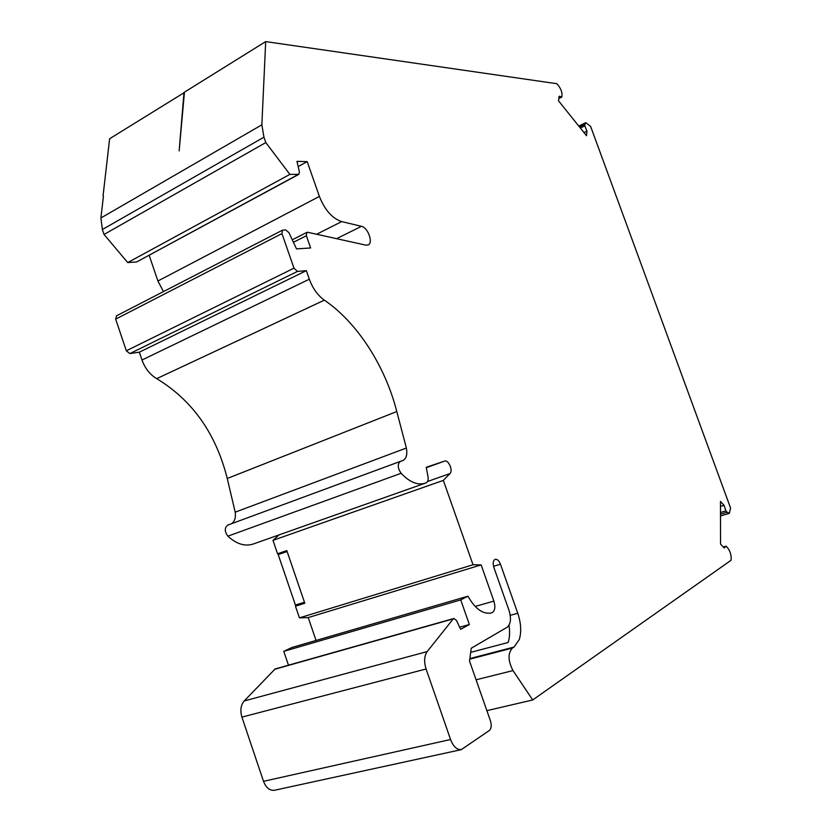 <?xml version="1.0" encoding="UTF-8"?>
<svg xmlns="http://www.w3.org/2000/svg" width="832" height="832" viewBox="0 0 832 832"><rect width="100%" height="100%" fill="white"/><g stroke="black" fill="none" stroke-linecap="round" stroke-linejoin="round"><path stroke-width="1.25" d="M299.198 604.999L295.433 605.051L304.46 602.222M295.433 605.051L278.2 554.57L287.123 551.512M278.2 554.57L279.989 552.947M103.428 196.102L100.911 217.974L102.367 229.518L104.042 234.447L127.722 262.569L136.635 261.966L298.761 174.387M103.054 195.884L109.626 138.746L184.434 92.487M265.689 41.6L261.862 124.821L263.942 137.186L265.814 142.563L289.879 174.398L298.865 174.325L299.406 171.798L296.962 161.377L307.206 161.637L319.394 196.425C324.844 210.059 332.28 218.452 341.702 221.603L361.452 226.325C367.869 227.427 373.464 242.663 368.264 244.899L365.882 245.149L307.788 232.294L306.821 232.409L306.363 235.726L310.638 247.967L296.514 248.893L288.933 232.648L285.719 229.913L282.443 230.204L281.954 233.594L293.977 268.174L297.44 271.44L306.353 270.65L309.327 279.209C312.738 288.423 317.741 295.412 324.355 300.154C357.386 322.556 385.32 366.309 396.781 411.528L406.38 448.022C407.524 454.594 406.318 458.786 402.782 460.595L400.317 461.386C397.342 464.058 397.602 468.031 401.107 473.294C409.635 482.227 417.674 485.524 425.204 483.194L426.306 482.747C427.929 481.79 428.49 479.752 427.991 476.601L426.202 467.293L444.579 461.105C448.458 459.441 453.315 470.621 449.998 473.554L443.342 480.376L473.023 564.762L481.135 564.907L493.886 601.11C495.57 606.965 494.978 610.802 492.128 612.643L490.953 613.018C482.81 614.39 475.145 608.785 467.938 596.201L460.741 599.914L469.362 624.51L460.637 629.325L456.477 620.443L453.918 618.467L453.274 618.862L427.159 651.591C424.216 655.918 423.862 661.721 426.078 668.99L450.57 739.513C453.315 746.522 456.882 749.913 461.261 749.653L489.362 730.486C491.379 728.53 491.754 725.358 490.485 720.97L469.529 661.055L471.245 648.222L507.094 627.276C510.786 624.146 511.43 618.53 509.028 610.418L493.886 567.497C492.648 563.17 493.095 560.425 495.217 559.291C497.276 559.042 499.023 560.685 500.458 564.242L517.764 613.246C521.04 623.064 521.56 631.821 519.303 639.538L514.062 647.046L512.418 648.055C507.759 653.255 507.957 660.764 513.001 670.582L532.709 699.962L731.058 560.29L731.193 558.74C731.193 554.32 729.903 550.576 727.324 547.498L726.076 546.187L724.246 548.007L720.543 544.128L720.46 501.405L724.069 505.326L725.899 510.9L727.116 512.231L729.362 513.334L730.558 507.998L590.626 126.422L585.77 122.637L584.969 124.301L584.813 125.85L586.955 131.123L586.508 135.72L558.532 100.828L559.094 96.252L561.818 97.032L561.995 95.482C562.141 92.009 560.778 88.473 557.887 84.895L556.774 83.689L265.689 41.6L184.454 92.165L179.15 150.894L183.997 92.456M453.918 618.467L275.153 668.959L244.192 700.96C240.77 705.099 240.001 710.476 241.904 717.111L263.515 781.321C265.99 787.706 269.599 790.691 274.321 790.306L274.81 790.202M467.938 596.201L291.793 647.525L283.764 651.352L288.475 665.205M279.146 534.862L272.969 540.342L277.555 553.79L286.811 550.597L304.814 603.242L295.443 606.174L299.437 617.864L308.225 617.583L316.046 640.463M509.007 625.258C510.026 631.821 509.735 637.562 508.154 642.481L470.683 652.371M453.274 618.862L274.435 669.365M469.362 624.51L459.638 627.203M460.741 599.914L283.764 651.352M481.135 564.907L308.225 617.583M473.023 564.762L299.437 617.864M532.709 699.962L486.876 710.663M726.076 546.187L723.258 546.978M724.069 505.326L720.47 506.397M725.899 510.9L720.481 512.502M584.813 125.85L580.362 128.045M586.955 131.123L583.991 132.569M561.818 97.032L558.813 98.571M265.814 142.563L104.042 234.447M289.879 174.398L127.722 262.569M307.206 161.637L298.178 166.556M149.178 255.341L157.903 281.008L163.467 291.606M116.511 315.838L115.658 319.134L126.329 350.782L129.813 353.59L139.339 352.186L141.991 360.017C145.049 368.441 149.958 374.65 156.707 378.643C192.473 400.358 215.987 433.638 227.25 478.483L235.206 512.169C235.966 517.629 234.718 521.477 231.462 523.723M306.353 270.65L139.339 352.186M396.781 411.528L227.25 478.483M400.234 461.427L227.812 525.075C224.432 527.748 224.453 531.45 227.874 536.172C236.465 544.045 244.899 546.666 253.178 544.045L425.204 483.194M443.342 480.376L272.969 540.342M517.764 613.246L510.245 615.326M500.458 564.242L493.532 566.332M263.515 781.321L450.57 739.513M426.078 668.99L241.904 717.111M427.159 651.591L244.192 700.96M492.128 612.643L490.235 613.174M493.886 601.11L475.176 606.445M514.062 647.046L469.862 658.57M512.418 648.055L469.789 659.162M513.001 670.582L476.081 679.796M727.116 512.231L720.481 514.186M584.969 124.301L579.509 126.984M263.942 137.186L102.367 229.518M298.23 174.491L136.635 261.966M319.394 196.425L157.903 281.008M341.702 221.603L316.638 234.25M361.452 226.325L336.617 238.67M306.363 235.726L293.426 242.278M281.954 233.594L115.658 319.134M293.977 268.174L126.329 350.782M297.44 271.44L129.813 353.59M309.327 279.209L141.991 360.017M324.355 300.154L156.707 378.643M406.38 448.022L235.206 512.169M401.107 473.294L227.874 536.172M444.579 461.105L426.286 467.709M449.998 473.554L427.565 481.499M261.862 124.821L100.911 217.974M274.321 790.306L461.261 749.653M729.362 513.334L720.491 515.944M585.77 122.637L578.791 126.09M306.821 232.409L292.271 239.803M282.443 230.204L116.386 315.9M400.317 461.386L227.812 525.075"/></g></svg>

